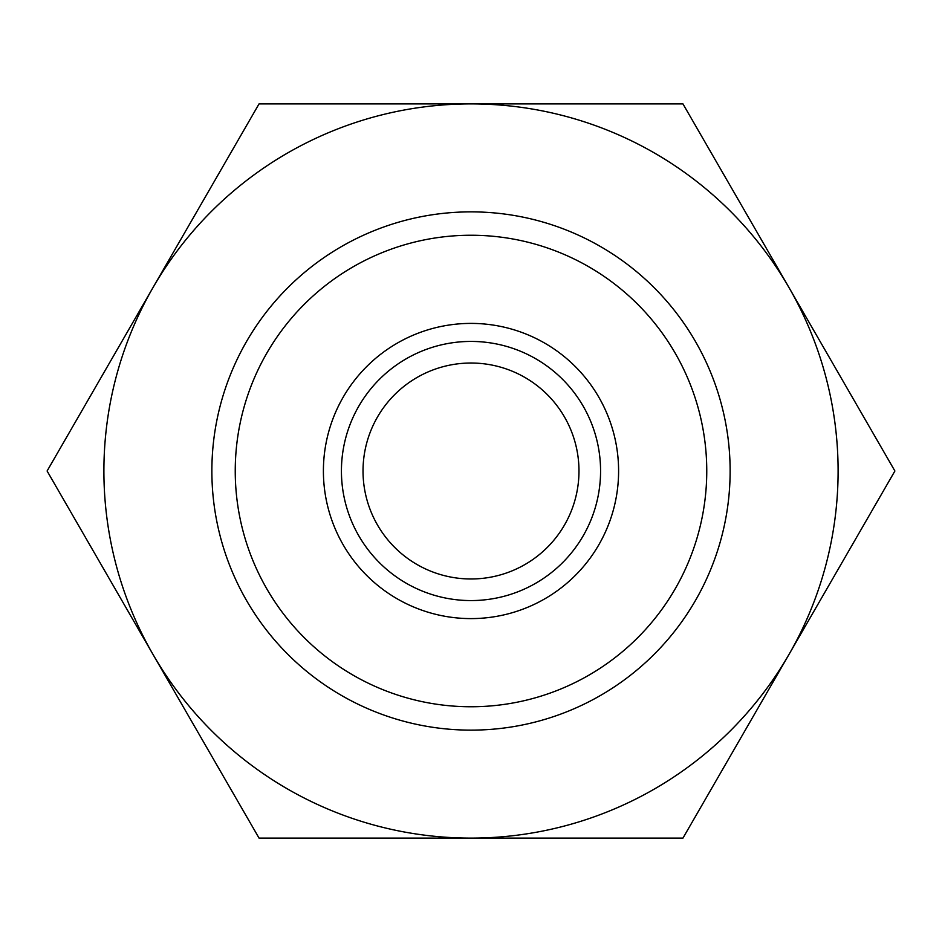 <?xml version="1.0" encoding="UTF-8"?>
<svg xmlns="http://www.w3.org/2000/svg" width="942" height="942" viewBox="0 0 942 942"><rect width="100%" height="100%" fill="white"/><g stroke="black" fill="none" stroke-linecap="round" stroke-linejoin="round"><path stroke-width="1.41" d="M618.6 471A147.6 147.6 0 0 0 471 323.4A147.6 147.6 0 0 0 323.4 471A147.6 147.6 0 0 0 471 618.6A147.6 147.6 0 0 0 618.6 471M600.572 471A129.572 129.572 0 0 0 471 341.428A129.572 129.572 0 0 0 341.428 471A129.572 129.572 0 0 0 471 600.572A129.572 129.572 0 0 0 600.572 471M706.759 471A235.759 235.759 0 0 0 471 235.241A235.759 235.759 0 0 0 235.241 471A235.759 235.759 0 0 0 471 706.759A235.759 235.759 0 0 0 706.759 471M730.132 471A259.132 259.132 0 0 0 471 211.868A259.132 259.132 0 0 0 211.868 471A259.132 259.132 0 0 0 471 730.132A259.132 259.132 0 0 0 730.132 471M363.023 471A107.977 107.977 0 0 1 471 363.023A107.977 107.977 0 0 1 578.977 471A107.977 107.977 0 0 1 471 578.977A107.977 107.977 0 0 1 363.023 471M894.9 471L682.95 103.891L471 103.891A367.109 367.109 0 0 0 153.075 654.549A367.109 367.109 0 0 0 471 838.109L682.95 838.109L788.925 654.549A367.109 367.109 0 0 0 471 103.891L259.05 103.891L47.1 471L259.05 838.109L471 838.109A367.109 367.109 0 0 0 788.925 654.549L894.9 471"/></g></svg>
